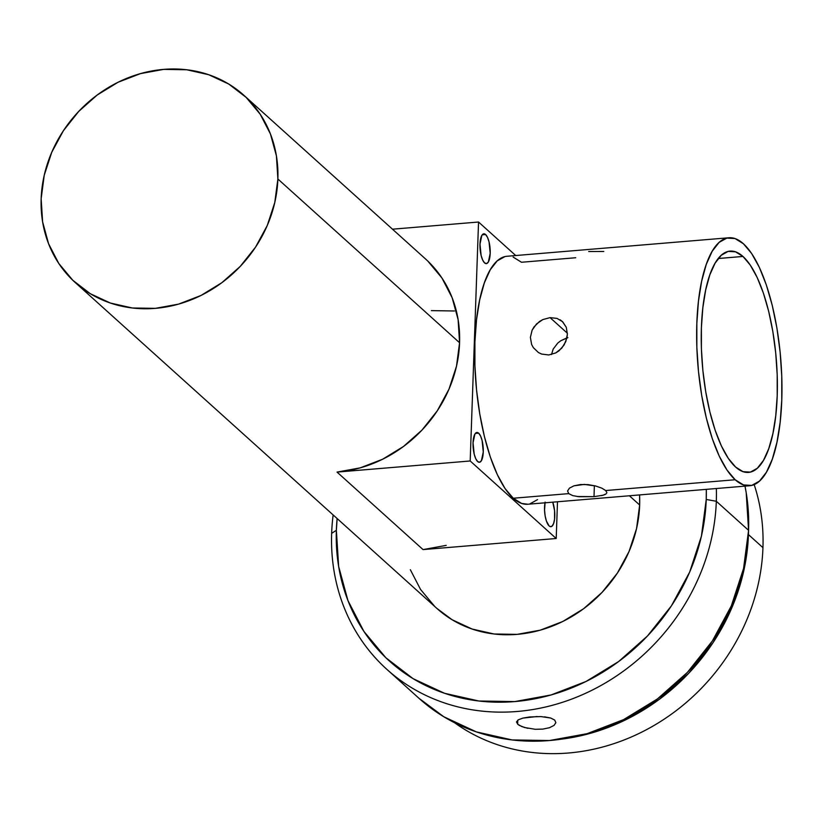 <?xml version="1.0" encoding="UTF-8"?>
<svg xmlns="http://www.w3.org/2000/svg" width="823" height="823" viewBox="0 0 823 823"><rect width="100%" height="100%" fill="white"/><g stroke="black" fill="none" stroke-linecap="round" stroke-linejoin="round"><path stroke-width="1.23" d="M545.124 502.112L544.548 510.044L545.135 515.846L546.4 521.031L549.157 525.979A14.958 5 -94.8 0 1 544.991 502.812M478.647 433.176L475.313 433.454L478.647 433.176L476.661 432.497L474.892 434.081L473.05 442.764L474.192 454.142L475.745 458.709L477.659 461.549A14.958 5 -94.8 0 1 473.04 445.243A14.958 5 -94.8 0 1 476.908 432.456A14.958 5 -94.8 0 1 478.647 433.176A14.958 5 -94.8 0 1 483.276 449.492A14.958 5 -94.8 0 1 479.398 462.279A14.958 5 -94.8 0 1 477.659 461.549L479.655 462.238L481.414 460.654L483.266 451.961L482.113 440.583L480.57 436.015L478.647 433.176M485.591 234.524L482.257 234.812L485.591 234.524L483.595 233.845L481.836 235.429L479.984 244.112L481.126 255.5L482.679 260.068L484.593 262.907A14.958 5 -94.8 0 1 479.974 246.591A14.958 5 -94.8 0 1 483.852 233.804A14.958 5 -94.8 0 1 485.591 234.524A14.958 5 -94.8 0 1 490.21 250.84A14.958 5 -94.8 0 1 486.331 263.627A14.958 5 -94.8 0 1 484.593 262.907L486.588 263.586L488.358 262.002L490.199 253.319L489.057 241.941L487.504 237.374L485.591 234.524M562.366 321.474L566.286 327.307L567.376 334.272L566.913 337.975L564.053 345.063L558.992 350.814L555.813 352.882L548.766 354.97L541.657 354.065L538.427 352.532L533.314 347.625L531.627 344.477L530.382 337.368L532.121 330.167L534.024 326.885L539.497 321.495L542.83 319.581L550.062 317.627L557.027 318.398L562.685 321.772L566.286 327.307L567.376 334.272L565.792 341.607L561.759 348.17L555.813 352.882L548.766 354.97L541.657 354.065L538.427 352.532L533.314 347.625M531.627 344.477L530.382 337.368L532.121 330.167L536.524 323.953L542.83 319.581L550.062 317.627L567.386 333.233L550.062 317.627L557.027 318.398M606.356 493.707L603.125 495.23L594 496.65L594.381 485.673L594 496.65L578.929 496.711L572.726 495.611L568.734 493.625L513.254 498.244A124.427 41.541 85.2 0 0 527.708 504.252L749.64 485.745A124.427 41.541 -94.8 0 1 735.176 479.747L605.718 490.539L606.89 492.761M605.152 494.5L601.448 495.641M504.931 256.601L497.205 260.891L490.261 269.759L484.346 282.886L479.716 299.747L476.527 319.705L474.902 341.987L474.912 365.741L476.558 390.051L479.768 413.99L484.428 436.632L490.354 457.104L497.318 474.624L505.044 488.512L513.254 498.244L568.734 493.625L567.582 490.971L569.423 488.152L573.97 485.817L580.565 484.541L588.157 484.634L595.585 485.971L601.747 488.121L605.718 490.539L735.176 479.747A124.427 41.541 -94.8 0 1 696.752 344.086A124.427 41.541 -94.8 0 1 728.962 237.754A124.427 41.541 -94.8 0 1 743.416 243.762A124.427 41.541 -94.8 0 1 781.85 379.413A124.427 41.541 -94.8 0 1 749.64 485.745M603.763 251.457L588.692 251.529M566.924 337.903L560.833 340.722L557.757 343.078L553.179 349.096L551.503 354.528L553.179 349.096L557.757 343.078L560.833 340.722L567.891 337.636M742.974 256.457L718.232 258.515L742.974 256.457L750.298 265.14L757.201 277.536L763.415 293.173L768.703 311.444L772.859 331.648L775.719 353.005L777.19 374.702L777.2 395.904L775.75 415.79L772.91 433.598L768.764 448.648L763.497 460.355L757.294 468.277L750.401 472.104L743.087 471.692L735.618 467.053A111.033 37.066 -94.8 0 1 701.33 345.989A111.033 37.066 -94.8 0 1 730.073 251.097A111.033 37.066 -94.8 0 1 742.974 256.457A111.033 37.066 -94.8 0 1 777.272 377.52A111.033 37.066 -94.8 0 1 748.529 472.402A111.033 37.066 -94.8 0 1 735.618 467.053L728.304 458.36L721.401 445.963L715.187 430.326L709.899 412.056L705.743 391.851L702.873 370.494L701.412 348.798L701.402 327.595L702.842 307.709L705.692 289.902L709.827 274.851L715.105 263.144L721.298 255.223L728.19 251.396L735.515 251.817L742.974 256.457M513.13 257.064L521.494 262.259L575.709 257.743M522.852 718.119L529.487 716.977L540.896 716.576L550.721 718.037L554.702 720.063L555.864 722.666L554.033 725.402L549.476 727.707L542.902 729.096L535.31 729.301L524.539 727.511L519.354 725.392L517.688 724.219L516.525 721.874L518.367 719.775L522.903 718.109L537.141 716.514M516.505 722.1L518.367 719.775M527.862 728.345L521.679 726.514L517.688 724.219L517.718 720.197L517.688 724.219L516.525 721.874M331.648 533.345L336.36 530.3A196.872 174.867 132 0 1 337.132 518.541L336.36 530.3L338.644 566.43L347.944 600.574L363.91 631.426L385.915 657.803L413.136 678.687L444.502 693.275L478.821 701.001L514.776 701.577L550.988 694.982L586.048 681.465L618.629 661.548L647.464 635.994L671.445 605.79L689.664 572.088L701.412 536.185L706.237 499.468L716.319 501.269A204.752 181.862 -48 0 0 716.349 488.523A204.752 181.862 132 0 1 716.319 501.269L748.58 530.331A204.752 181.862 -48 0 0 744.99 486.136L746.204 492.761L748.58 530.331L716.319 501.269A204.752 181.862 132 0 1 593.846 689.293A204.752 181.862 132 0 1 386.923 669.408A204.752 181.862 132 0 1 331.648 533.345A204.752 181.862 132 0 1 333.15 514.951A204.752 181.862 -48 0 0 331.648 533.345A204.752 181.862 -48 0 0 517.204 711.473A204.752 181.862 -48 0 0 716.319 501.269L706.237 499.468L706.319 489.356A196.872 174.867 132 0 1 706.237 499.468A196.872 174.867 132 0 1 514.776 701.577A196.872 174.867 132 0 1 336.36 530.3L331.648 533.345M754.177 484.593A200.03 177.665 132 0 1 762.952 547.655A200.03 177.665 -48 0 0 754.177 484.593M561.924 739.095L590.698 733.231L626.324 719.497L659.429 699.262L688.717 673.296L713.088 642.598L731.606 608.362L743.539 571.882L748.436 534.58L762.952 547.655L748.436 534.58L748.508 531.997A200.03 177.665 132 0 1 748.436 534.58A200.03 177.665 132 0 1 561.975 739.085M75.16 282.474A126.001 111.918 132 0 1 41.15 198.744L42.611 221.86L48.567 243.711L58.783 263.463L72.866 280.334L90.283 293.698L110.364 303.039L132.328 307.987L155.341 308.358L178.509 304.14L200.946 295.488L221.799 282.742L240.254 266.385L255.603 247.044L267.269 225.481L274.779 202.499L277.876 179.002L276.415 155.876L270.458 134.026L260.243 114.284L246.159 97.402L228.743 84.039L208.661 74.708L186.698 69.76L163.684 69.389L140.517 73.607L118.07 82.259L97.227 95.005L78.771 111.362L63.412 130.692L51.756 152.265L44.236 175.237L41.15 198.744A126.001 111.918 132 0 1 116.516 83.03A126.001 111.918 132 0 1 243.855 95.262A126.001 111.918 132 0 1 277.876 179.002A126.001 111.918 132 0 1 202.499 294.706A126.001 111.918 132 0 1 75.16 282.474L436.951 608.485A126.001 111.918 -48 0 0 564.29 620.717A126.001 111.918 -48 0 0 639.656 505.013A126.001 111.918 -48 0 0 639.584 494.921L639.656 505.013L629.4 495.775L639.656 505.013L636.57 528.52L629.05 551.492L617.394 573.065L602.045 592.395L583.589 608.753L562.737 621.499L540.3 630.151L517.122 634.368L494.119 633.998L472.145 629.05L452.074 619.719L436.766 608.32M427.857 261.138L441.941 278.02L452.156 297.761L458.113 319.612L459.573 342.738L456.487 366.235L448.967 389.207L437.301 410.78L421.952 430.11L403.496 446.467L382.654 459.213L360.207 467.865L337.039 472.093L423.053 549.599L556.204 538.499L557.49 501.763L556.204 538.499L423.053 549.599L337.039 472.093A126.001 111.918 -48 0 0 459.573 342.738L277.876 179.002L459.573 342.738A126.001 111.918 -48 0 0 425.563 258.998L243.855 95.262M556.204 538.499L470.19 460.983L478.544 222.015L515.733 255.531L478.544 222.015L392.478 229.195L478.544 222.015L470.19 460.983L337.039 472.093L470.19 460.983L556.204 538.499M549.157 525.979L550.165 526.607L552.079 526.144L553.622 523.5L554.568 519.076L554.558 510.61L552.768 502.164A14.958 5 -94.8 0 1 554.681 517.883A14.958 5 -94.8 0 1 550.896 526.699A14.958 5 -94.8 0 1 549.157 525.979M728.962 237.754L507.03 256.262A124.427 41.541 85.2 0 0 474.82 362.593A124.427 41.541 85.2 0 0 513.254 498.244L521.617 503.45L527.862 504.242M529.817 503.913L537.542 499.623M434.657 606.356L420.563 589.474L410.348 569.722M386.923 669.408L419.174 698.48A204.752 181.862 -48 0 0 626.097 718.356A204.752 181.862 -48 0 0 748.58 530.331L743.56 568.518L731.338 605.862L712.399 640.911L687.452 672.329L657.464 698.902L623.577 719.621L587.118 733.674L549.466 740.535L512.071 739.939L476.373 731.894L443.751 716.72L418.876 698.213M544.538 716.843L550.721 718.037L554.702 720.063L555.864 722.666L554.033 725.402M454.512 722.697A200.03 177.665 -48 0 0 651.682 726.822A200.03 177.665 -48 0 0 762.952 547.655A200.03 177.665 132 0 1 651.682 726.822A200.03 177.665 132 0 1 454.512 722.697M423.053 549.599L446.22 545.371M454.409 310.991L431.396 310.621M567.582 490.971L569.423 488.152L573.97 485.817L584.299 484.408L595.585 485.971L601.747 488.121L605.718 490.539M560.062 319.766L562.685 321.772M743.416 243.762L735.052 238.557L726.853 238.094L719.127 242.384L712.183 251.262L706.278 264.378L701.638 281.24L698.449 301.197L696.834 323.48L696.844 347.234L698.49 371.554L701.7 395.482L706.36 418.125L712.276 438.597L719.24 456.117L726.976 470.015L735.176 479.747L743.539 484.942L751.749 485.405L759.464 481.116L766.419 472.248L772.324 459.121L776.953 442.26L780.153 422.302L781.768 400.019L781.757 376.265L780.111 351.956L776.902 328.017L772.241 305.374L766.316 284.902L759.362 267.382L751.625 253.494L743.416 243.762M594 496.65L577.18 496.516"/></g></svg>
